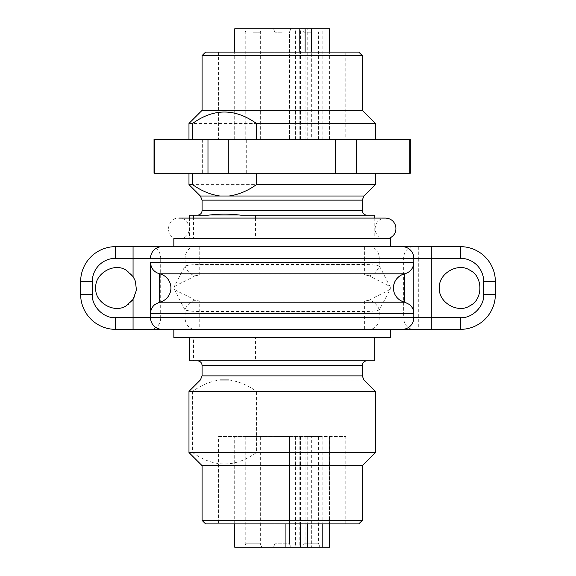 <?xml version="1.0" encoding="UTF-8"?>
<svg xmlns="http://www.w3.org/2000/svg" width="576" height="576" viewBox="0 0 576 576"><rect width="100%" height="100%" fill="white"/><g stroke="black" fill="none" stroke-linecap="round" stroke-linejoin="round"><path stroke-width="0.43" stroke-dasharray="2.88 2.16" d="M311.666 436.529L235.21 436.529L311.666 436.529L311.666 547.2L234.706 547.2M234.706 523.901L234.706 436.529L235.21 436.529M314.921 436.529L315.742 436.529L314.921 436.529L314.921 547.2L322.171 547.2L314.921 547.2M329.645 523.901L329.558 436.529M218.57 436.529L345.78 436.529L218.57 436.529L218.57 523.901L345.78 523.901L345.78 436.529M329.501 436.529L329.501 523.901M329.645 547.2L311.666 547.2M305.107 436.529L305.107 547.2M295.38 436.529L295.38 547.2M299.808 436.529L299.808 547.2M285.926 436.529L285.926 523.901M300.506 436.529L300.506 523.901M307.75 436.529L307.75 523.901M322.171 436.529L322.171 523.901M290.851 547.2L273.499 547.2L290.851 547.2L273.499 547.2L290.851 547.2L289.454 543.823L274.896 543.823L289.454 543.823L274.896 543.823L289.454 543.823L290.851 547.2M261.727 547.2L244.375 547.2L261.727 547.2L260.33 543.823L245.772 543.823L260.33 543.823L260.33 436.529L245.772 436.529L260.33 436.529M319.975 547.2L302.623 547.2L319.975 547.2L318.578 543.823L304.02 543.823L318.578 543.823L318.578 436.529L304.02 436.529L318.578 436.529M289.454 436.529L274.896 436.529L289.454 436.529L289.454 543.823L289.454 436.529L274.896 436.529L289.454 436.529M311.666 139.471L234.706 139.471L311.666 139.471L311.666 52.099M345.78 139.471L218.57 139.471L345.78 139.471L345.78 52.099L218.57 52.099L345.78 52.099M329.501 139.471L329.645 28.8M305.107 139.471L305.107 52.099M299.808 28.8L295.38 28.8L299.808 28.8M295.38 139.471L295.38 28.8M299.808 139.471L299.808 52.099M235.21 28.8L307.75 28.8L307.75 139.471M285.926 139.471L285.926 28.8M300.506 139.471L300.506 28.8M322.171 139.471L322.171 28.8L307.75 28.8M322.171 28.8L329.501 28.8M314.921 139.471L314.921 28.8M311.299 28.8L319.975 28.8L311.299 28.8M282.175 28.8L273.499 28.8L282.175 28.8M253.051 28.8L261.727 28.8L253.051 28.8M282.175 32.177L274.896 32.177L282.175 32.177M253.051 32.177L260.33 32.177L253.051 32.177M311.299 32.177L304.02 32.177L311.299 32.177M282.175 139.471L274.896 139.471L282.175 139.471M253.051 139.471L260.33 139.471L253.051 139.471M311.299 139.471L304.02 139.471L311.299 139.471M410.321 173.254L207.979 173.254L207.979 139.471L410.321 139.471M228.787 173.254L228.787 139.471M335.563 173.254L335.563 139.471M356.371 173.254L356.371 139.471M409.759 173.254L409.759 139.471M154.03 139.471L154.591 139.471L154.591 173.254L154.03 173.254M207.979 173.254L154.591 173.254M154.591 139.471L207.979 139.471M256.414 173.254L375.372 173.254L256.414 173.254M192.607 139.471L375.372 139.471L192.607 139.471M246.694 173.254L246.694 139.471M202.334 139.471L202.334 173.254M388.894 238.5L175.457 238.5C164.405 235.418 167.422 217.404 178.87 218.088C190.332 217.469 193.248 235.498 182.174 238.514L382.176 238.514L182.174 238.514L374.789 238.536L189.562 238.536L189.562 218.088M255.557 218.088L255.557 238.378L193.471 238.378L193.471 218.088M189.562 215.194L374.789 215.194M374.789 218.088L374.789 238.536L382.176 238.514C376.078 235.714 373.946 231.084 375.79 224.633C377.705 220.486 380.945 218.304 385.51 218.088L178.841 218.088M255.557 238.378L193.471 238.378M240.833 215.194L208.188 215.194M375.372 184.615L188.978 184.615M202.082 110.347L362.268 110.347M188.978 123.451L375.372 123.451M202.082 55.591L362.268 55.591M358.769 52.099L205.582 52.099M375.372 391.385L256.414 391.385C247.694 385.121 238.572 381.319 229.054 379.987L219.974 379.987C210.456 381.319 201.334 385.121 192.607 391.385L188.978 391.385M192.607 391.385L192.607 452.549L188.978 452.549M375.372 452.549L256.414 452.549L256.414 391.385M192.607 452.549C213.876 467.777 235.145 467.777 256.414 452.549M362.268 465.653L202.082 465.653M362.268 520.409L202.082 520.409M205.582 523.901L358.769 523.901M337.262 523.901C348.53 523.901 348.53 523.901 337.262 523.901L227.088 523.901M282.175 360.806L366.66 360.806L282.175 360.806M208.195 360.806L189.562 360.806M374.789 360.806L255.557 360.806L255.557 337.622L193.471 337.622L193.471 360.806M240.833 360.806L255.557 360.806M255.557 337.622L193.471 337.622M189.562 337.507L374.789 337.507M282.175 329.357L188.352 329.357C169.171 329.357 169.171 329.357 188.352 329.357L282.175 329.357M173.837 329.357L390.514 329.357M194.861 300.211A11.65 8.575 -45 0 0 185.098 309.974C188.474 310.982 193.356 311.486 199.742 311.486L364.608 311.486C370.994 311.486 375.876 310.982 379.253 309.974L390.29 289.166L390.29 286.841C386.251 284.119 374.494 279.065 369.49 275.796A11.65 8.575 135 0 0 379.253 266.033C375.876 265.025 370.994 264.521 364.608 264.521L199.742 264.521C193.356 264.521 188.474 265.025 185.098 266.033L174.175 286.726L174.175 289.282C178.193 291.917 189.886 296.964 194.861 300.211L199.742 301.046L199.742 329.357M199.742 301.046L364.608 301.046L369.49 300.211A11.65 8.575 -135 0 1 379.253 309.974L379.253 317.707L185.098 317.707A11.65 9.763 -90 0 0 194.861 329.357M115.589 317.707L115.589 329.357L150.926 329.357A11.65 9.763 -90 0 0 160.69 317.707L115.589 317.707C103.709 318.478 91.519 306.288 92.29 294.408L92.29 281.599L80.64 281.599L80.64 294.408L92.29 294.408M413.813 258.3L413.813 317.707A11.65 11.65 0 0 1 402.163 329.357L460.411 329.357L460.411 317.707L403.661 317.707A11.65 9.763 -90 0 0 413.424 329.357M483.71 294.408L495.36 294.408L495.36 281.599L483.71 281.599L483.71 294.408C484.481 306.288 472.291 318.478 460.411 317.707M470.023 270.346C458.287 261.972 438.041 273.593 439.445 288C438.062 302.357 458.244 314.078 470.023 305.662C483.149 299.678 483.206 276.336 470.023 270.346M404.755 302.198C410.321 303.955 413.345 307.742 413.813 313.56C413.345 307.742 410.321 303.955 404.755 302.198M404.755 273.802C410.321 272.052 413.345 268.265 413.813 262.447M150.538 262.447C151.013 268.265 154.03 272.052 159.595 273.802C154.03 272.052 151.013 268.265 150.538 262.447M159.595 302.206C154.03 303.955 151.013 307.742 150.545 313.56C151.013 307.742 154.03 303.955 159.595 302.206M126.36 270.346C114.624 261.972 94.378 273.593 95.782 288C94.399 302.357 114.581 314.078 126.36 305.662C139.486 299.678 139.543 276.336 126.36 270.346M174.175 289.282C175.759 291.168 178.33 297.468 179.777 300.197L185.098 309.974L185.098 317.707L160.69 317.707L160.69 258.3L185.098 258.3L185.098 266.033A11.65 8.575 45 0 0 194.861 275.796C189.886 279.043 178.2 284.083 174.175 286.726M369.49 275.796L364.608 274.961L199.742 274.961L194.861 275.796M369.49 300.211C374.486 296.942 386.244 291.895 390.29 289.166M390.29 286.841C386.806 281.196 382.19 270.432 379.253 266.033L379.253 258.3L418.306 258.3L418.306 329.357M483.71 281.599A23.299 23.299 0 0 0 460.411 258.3L460.411 246.65L413.424 246.65A11.65 9.763 -90 0 0 403.661 258.3L403.661 317.707L379.253 317.707A11.65 9.763 -90 0 1 369.49 329.357M133.063 246.65L115.589 246.65L115.589 258.3L146.045 258.3L146.045 329.357M150.926 246.65L146.045 246.65L146.045 258.3L160.69 258.3A11.65 9.763 90 0 0 150.926 246.65M390.514 246.65L162.187 246.65M362.268 210.535L202.082 210.535M362.268 200.131L202.082 200.131M363.974 196.013L200.376 196.013M219.974 379.987L200.383 379.987M363.974 379.987L229.054 379.987M362.268 365.465L202.082 365.465M364.608 301.046L364.608 329.357M199.742 274.961L199.742 258.3L364.608 258.3L364.608 274.961M418.306 246.65L418.306 258.3L431.287 258.3M92.29 281.599C91.519 269.719 103.709 257.53 115.589 258.3M194.861 246.65A11.65 9.763 90 0 0 185.098 258.3L199.742 258.3L199.742 246.65M364.608 246.65L364.608 258.3L379.253 258.3A11.65 9.763 90 0 0 369.49 246.65M274.896 543.823L273.499 547.2L274.896 543.823L274.896 436.529L274.896 543.823M304.02 436.529L304.02 543.823L302.623 547.2M245.772 436.529L245.772 543.823L244.375 547.2M329.645 139.471L329.645 52.099M234.706 139.471L234.706 52.099M289.454 32.177L290.851 28.8L289.454 32.177L289.454 139.471L289.454 32.177M274.896 32.177L273.499 28.8L274.896 32.177L274.896 139.471L274.896 32.177M260.33 139.471L260.33 32.177L261.727 28.8M245.772 139.471L245.772 32.177L244.375 28.8M318.578 139.471L318.578 32.177L319.975 28.8M304.02 139.471L304.02 32.177L302.623 28.8M218.57 52.099L218.57 139.471"/><path stroke-width="0.86" d="M329.501 523.901L329.501 547.2L329.645 523.901M234.706 523.901L234.706 547.2L329.501 547.2M285.926 523.901L285.926 547.2M300.506 523.901L300.506 547.2M307.75 523.901L307.75 547.2M322.171 523.901L322.171 547.2M329.558 28.8L299.808 28.8L299.808 52.099M311.666 52.099L311.666 28.8M305.107 52.099L305.107 28.8M234.706 52.099L234.706 28.8L299.808 28.8M409.759 173.254L410.321 173.254L410.321 139.471L154.03 139.471L154.03 173.254L409.759 173.254L409.759 139.471M356.371 173.254L356.371 139.471M335.563 173.254L335.563 139.471M228.787 173.254L228.787 139.471M207.979 173.254L207.979 139.471M154.591 173.254L154.591 139.471M193.471 218.088L193.471 215.194L189.562 215.194L189.562 218.088M193.471 215.194L208.188 215.194C219.089 213.811 229.975 213.811 240.833 215.194L374.789 215.194L374.789 218.088M255.557 215.194L255.557 218.088M366.926 215.194C364.068 214.891 362.52 213.336 362.268 210.535L202.082 210.535L202.082 200.131L200.376 196.013L363.974 196.013L375.372 184.615L256.414 184.615C247.709 190.879 238.579 194.674 229.032 196.013M192.607 139.471L192.607 123.451C213.739 108.223 235.008 108.223 256.414 123.451L256.414 139.471M219.989 196.013C210.463 194.681 201.334 190.879 192.607 184.615L192.607 173.254M256.414 173.254L256.414 184.615M200.376 196.013L188.978 184.615L192.607 184.615M362.268 55.591L202.082 55.591L205.582 52.099L358.769 52.099L362.268 55.591L362.268 110.347L375.372 123.451L256.414 123.451M362.268 110.347L202.082 110.347L188.978 123.451L188.978 139.471M192.607 123.451L188.978 123.451M188.978 391.385L375.372 391.385L375.372 452.549L188.978 452.549L188.978 391.385L200.376 379.987L202.082 375.869L362.268 375.869L202.082 375.869L202.082 365.465L362.268 365.465L362.268 375.869L363.974 379.987L375.372 391.385M202.082 520.409L362.268 520.409L358.769 523.901L205.582 523.901L202.082 520.409L202.082 465.653L362.268 465.653L375.372 452.549M202.082 465.653L188.978 452.549M189.562 337.464L189.562 360.806L374.789 360.806L374.789 337.507M375.998 329.357L390.514 329.357L390.514 337.507L173.837 337.507L173.837 329.357L188.352 329.357M393.43 288A14.558 14.558 0 0 0 404.755 302.198L159.595 302.206L154.814 304.546C152.042 306.914 150.617 309.917 150.545 313.56L150.538 317.707A11.65 11.65 0 0 0 162.187 329.357L115.589 329.357A34.949 34.949 0 0 1 80.64 294.408A34.949 34.949 0 0 0 115.589 329.357L115.589 317.707L413.813 317.707L413.813 313.56L150.538 313.56L150.538 262.447L413.813 262.447L413.813 313.56C413.741 309.917 412.315 306.907 409.536 304.538L404.755 302.198L404.755 273.809A14.558 14.558 0 0 0 400.709 275.393C396.043 278.33 393.617 282.535 393.43 288A14.558 14.558 0 0 1 400.709 275.393M282.175 273.802L404.755 273.802C410.407 272.117 413.431 268.337 413.813 262.447L413.813 258.3A11.65 11.65 0 0 0 402.163 246.65L460.411 246.65A34.949 34.949 0 0 1 495.36 281.599L495.36 294.408A34.949 34.949 0 0 1 460.411 329.357L162.187 329.357A11.65 11.65 0 0 1 150.538 317.707L150.538 262.447C150.926 268.337 153.943 272.117 159.595 273.802L282.175 273.802M159.595 302.198A14.558 14.558 0 0 0 159.595 273.809L159.595 302.198M390.514 329.357L402.163 329.357A11.65 11.65 0 0 0 413.813 317.707L431.287 317.707L431.287 329.357M150.926 329.357L173.837 329.357M431.287 246.65L431.287 317.707L460.411 317.707L460.411 329.357A34.949 34.949 0 0 0 495.36 294.408L483.71 294.408L483.71 281.599A23.299 23.299 0 0 0 460.411 258.3L431.287 258.3L460.411 258.3L460.411 246.65A34.949 34.949 0 0 1 495.36 281.599L483.71 281.599M470.023 270.346C483.149 276.329 483.206 299.664 470.023 305.662C458.287 314.035 438.041 302.414 439.445 288C438.062 273.65 458.244 261.929 470.023 270.346M92.29 294.408L80.64 294.408L80.64 281.599A34.949 34.949 0 0 1 115.589 246.65A34.949 34.949 0 0 0 80.64 281.599L92.29 281.599L92.29 294.408C91.519 306.288 103.709 318.478 115.589 317.707M126.36 270.346L133.063 276.588L135.374 281.16L136.447 290.095L133.063 299.419L126.36 305.662C114.581 314.021 94.414 302.443 95.782 288C94.428 273.614 114.545 261.943 126.36 270.346M115.589 258.3L115.589 246.65L402.163 246.65A11.65 11.65 0 0 1 413.813 258.3L115.589 258.3A23.299 23.299 0 0 0 92.29 281.599M150.538 258.3A11.65 11.65 0 0 1 162.187 246.65A11.65 11.65 0 0 0 150.538 258.3A11.65 11.65 0 0 1 162.187 246.65L150.926 246.65M146.045 246.65L133.063 246.65L133.063 276.588M413.424 246.65L390.514 246.65L390.514 238.493L173.837 238.493L173.837 246.65M202.082 200.131L362.268 200.131L363.974 196.013M219.974 379.987L229.054 379.987M460.411 317.707C472.291 318.478 484.481 306.288 483.71 294.408M133.063 329.357L133.063 299.419M431.287 258.3L413.813 258.3M329.645 52.099L329.645 28.8M202.082 210.535C201.838 213.336 200.282 214.891 197.424 215.194M362.268 210.535L362.268 200.131M188.978 173.254L188.978 184.615M375.372 173.254L375.372 184.615M202.082 55.591L202.082 110.347M388.894 238.5C394.466 235.944 396.72 231.775 395.662 225.979C394.07 221.04 390.686 218.412 385.51 218.088L178.841 218.088M362.268 520.409L362.268 465.653M202.082 365.465C201.809 362.635 200.254 361.08 197.424 360.806M362.268 365.465C362.542 362.635 364.097 361.08 366.926 360.806M375.372 123.451L375.372 139.471"/></g></svg>
